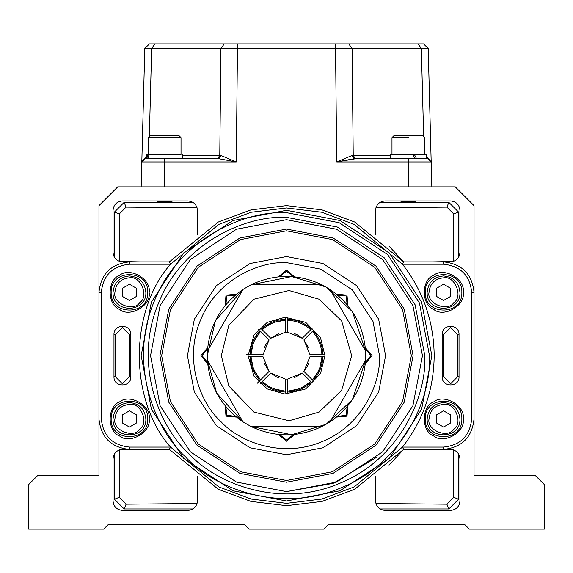 <?xml version="1.0" encoding="UTF-8"?>
<svg xmlns="http://www.w3.org/2000/svg" width="573" height="573" viewBox="0 0 573 573"><rect width="100%" height="100%" fill="white"/><g stroke="black" fill="none" stroke-linecap="round" stroke-linejoin="round"><path stroke-width="0.86" d="M169.386 449.411L170.518 447.069L129.448 447.069C112.48 445.278 103.104 435.903 101.314 418.942L101.314 292.359C103.104 275.398 112.48 266.022 129.448 264.232L170.518 264.232C128.954 311.082 128.954 400.219 170.518 447.069L218.843 486.921L251.203 499.047L286.5 503.33L321.797 499.047L354.157 486.921L402.482 447.069C423.268 420.145 433.84 389.669 434.176 355.654C433.84 321.632 423.268 291.156 402.482 264.232L354.157 224.38L321.797 212.254L286.5 207.97L251.203 212.254L218.843 224.38L170.518 264.232L169.386 261.89L129.448 261.89C111.069 263.824 100.912 273.98 98.971 292.359L98.971 205.628L117.723 186.877L455.277 186.877L474.029 205.628L474.029 418.942L471.686 418.942C469.896 435.903 460.52 445.278 443.552 447.069L443.552 449.411C461.931 447.477 472.088 437.321 474.029 418.942L474.029 475.196L534.974 475.196L544.35 484.579L544.35 529.115L469.337 529.115L464.653 524.424L328.694 524.424L324.003 529.115L248.997 529.115L244.306 524.424L108.347 524.424L103.663 529.115L28.65 529.115L28.65 484.579L38.026 475.196L98.971 475.196L98.971 418.942C100.912 437.321 111.069 447.477 129.448 449.411L169.386 449.411L218.363 489.306L250.981 501.404L286.5 505.673L322.019 501.404L354.637 489.306L403.614 449.411L450.586 449.411C456.244 450.013 459.367 453.136 459.961 458.794L459.961 500.981C459.367 506.639 456.244 509.762 450.586 510.364L384.949 510.364C379.297 509.762 376.175 506.639 375.573 500.981L375.573 476.364M389.017 465.176L403.614 449.411L402.482 447.069L443.552 447.069M197.427 476.364L197.427 500.981C196.826 506.639 193.703 509.762 188.051 510.364L122.414 510.364C116.756 509.762 113.633 506.639 113.039 500.981L113.039 458.794C113.633 453.136 116.756 450.013 122.414 449.411L129.448 449.411L129.448 447.069M375.573 234.937L375.573 210.32C376.175 204.661 379.297 201.538 384.949 200.944L450.586 200.944C456.244 201.538 459.367 204.661 459.961 210.32L459.961 252.514C459.367 258.165 456.244 261.288 450.586 261.89L403.614 261.89L354.637 221.995L322.019 209.897L286.5 205.628L250.981 209.897L218.363 221.995L169.386 261.89M129.448 264.232L129.448 261.89L122.414 261.89C116.756 261.288 113.633 258.165 113.039 252.514L113.039 210.32C113.633 204.661 116.756 201.538 122.414 200.944L188.051 200.944C193.703 201.538 196.826 204.661 197.427 210.32L197.427 234.937M389.017 246.125L403.614 261.89L402.482 264.232L443.552 264.232C460.52 266.022 469.896 275.398 471.686 292.359L471.686 418.942M207.268 355.654L215.455 320.579L242.981 289.444L207.405 351.07L207.405 360.231L242.981 421.857L216.723 393.178L207.405 360.231L242.981 421.857L250.917 426.441L322.083 426.441L330.019 421.857L365.595 360.231L352.395 399.646L326.116 424.264L291.65 434.714L250.917 426.441L322.083 426.441C298.361 437.607 274.639 437.607 250.917 426.441M250.917 284.86C274.639 273.693 298.361 273.693 322.083 284.86L250.917 284.86L291.65 276.587L326.116 287.037L352.395 311.655L365.595 351.07L330.019 289.444L322.083 284.86L250.917 284.86L242.981 289.444L207.405 351.07C209.596 324.948 221.457 304.399 242.981 289.444M330.019 289.444C351.543 304.399 363.404 324.948 365.595 351.07L330.019 289.444M365.595 360.231C363.404 386.36 351.543 406.902 330.019 421.857L365.595 360.231L365.595 351.07M242.981 421.857C221.457 406.902 209.596 386.36 207.405 360.231M221.336 355.654L228.856 325.263L253.918 299.213L289.007 290.532L319.082 299.213L341.637 320.923L351.664 355.654L341.637 390.378L319.082 412.087L289.007 420.768L253.918 412.087L228.856 386.037L221.336 355.654M324.941 355.654L320.508 373.575L305.724 388.945L285.025 394.066L267.276 388.945L253.968 376.139L248.059 355.654L253.968 335.162L267.276 322.355L285.025 317.234L305.724 322.355L320.508 337.726L324.941 355.654M287.675 318.223L287.675 332.24L302.229 338.271L312.135 328.358M313.796 330.012L303.883 339.925L309.914 354.479L323.924 354.479M323.924 356.821L321.883 356.821C321.482 365.646 318.302 373.317 312.349 379.842L313.059 380.551C319.204 373.832 322.477 365.918 322.886 356.821L309.914 356.821L303.883 371.376L313.059 380.551M321.883 356.821L322.886 356.821M287.675 392.039L287.675 394.074L287.675 392.039C296.771 391.631 304.678 388.358 311.404 382.212L302.229 373.037L287.675 379.061L287.675 393.078M312.135 382.943L311.404 382.212M261.596 382.212L260.156 383.652L261.596 382.212C268.322 388.358 276.229 391.631 285.325 392.039L285.325 379.061L270.771 373.037L260.865 382.943M285.325 392.039L285.325 391.03C276.508 390.628 268.83 387.455 262.312 381.496M250.115 356.821L248.073 356.821L250.115 356.821C250.523 365.918 253.796 373.832 259.941 380.551L269.117 371.376L263.086 356.821L249.076 356.821M257.141 383.351L259.941 380.551M246.154 354.479L263.086 354.479L269.117 339.925L259.941 330.75C253.796 337.468 250.523 345.383 250.115 354.479M258.502 329.31L259.204 330.012M261.596 329.088L262.312 329.804C268.83 323.845 276.508 320.672 285.325 320.271L285.325 319.261C276.229 319.67 268.322 322.943 261.596 329.088L270.771 338.271L285.325 332.24L285.325 319.261M303.883 339.925L308.561 347.718M259.204 381.289L258.502 381.99M249.076 354.479L248.073 354.479M265.32 345.612L264.44 347.718M269.109 339.932L265.664 344.91M270.771 338.271L278.571 333.593M307.68 365.696L308.561 363.583M303.883 371.376L307.336 366.391M302.229 373.037L294.429 377.707M276.458 376.833L278.564 377.707M270.771 373.037L275.763 376.49M263.086 356.821L269.117 371.376L264.44 363.583M296.542 334.467L294.436 333.593M302.229 338.271L297.237 334.811M278.428 276.831L286.5 270.091L294.572 276.831M336.523 294.207L347.002 295.152L347.94 305.624M365.316 347.575L372.056 355.654L365.316 363.726M347.94 405.677L347.002 416.148L336.523 417.094M294.572 434.47L286.5 441.21L278.428 434.47M236.477 417.094L225.998 416.148L225.06 405.677M207.684 363.726L200.944 355.654L207.684 347.575M225.06 305.624L225.998 295.152L236.477 294.207M286.5 229.071L239.908 237.96L196.99 266.144L168.806 309.055L159.917 355.654L168.806 402.246L196.99 445.157L239.908 473.341L286.5 482.23L333.092 473.341L376.01 445.157L404.194 402.246L413.083 355.654L404.194 309.055L376.01 266.144L333.092 237.96L286.5 229.071M235.532 294.988L226.829 295.983L225.841 304.686M207.569 348.799L202.111 355.654L207.569 362.501M225.841 406.622L226.829 415.325L235.532 416.313M279.645 434.585L286.5 440.035L293.355 434.585M337.468 416.313L346.171 415.325L347.159 406.622M365.431 362.501L370.889 355.654L365.431 348.799M347.159 304.686L346.171 295.983L337.468 294.988M293.355 276.716L286.5 271.265L279.645 276.716M377.177 456.953L333.185 483.34L286.5 491.605L236.456 482.065L190.365 451.789L160.089 405.698L150.541 355.654L160.089 305.602L190.365 259.512L236.456 229.236L286.5 219.695L336.544 229.236L382.635 259.512L412.911 305.602L422.459 355.654L412.911 405.698L382.635 451.789L336.544 482.065L286.5 491.605M286.5 210.32L233.003 220.519L183.732 252.886L151.372 302.157L141.166 355.654L151.372 409.151L183.732 458.414L233.003 490.782L286.5 500.981L339.997 490.782L389.268 458.414L421.628 409.151L431.834 355.654L421.628 302.157L389.268 252.886L339.997 220.519L286.5 210.32M101.314 292.359L98.971 292.359L98.971 418.942L101.314 418.942M471.686 292.359L474.029 292.359C472.088 273.98 461.931 263.824 443.552 261.89L443.552 264.232M443.552 334.553L450.586 327.52L457.619 334.553L457.619 376.748L450.586 383.781L443.552 376.748L443.552 334.553L442.148 334.553L442.148 376.748C441.683 387.627 459.489 387.627 459.023 376.748L459.023 334.553C459.489 323.673 441.683 323.673 442.148 334.553M129.448 376.748L122.414 383.781L115.381 376.748L115.381 334.553L122.414 327.52L129.448 334.553L129.448 376.748L130.852 376.748L130.852 334.553C131.317 323.673 113.511 323.673 113.977 334.553L113.977 376.748C113.511 387.627 131.317 387.627 130.852 376.748M461.838 292.359C462.841 315.938 424.264 315.938 425.273 292.359C424.264 268.78 462.841 268.78 461.838 292.359M461.838 418.942C462.841 442.521 424.264 442.521 425.273 418.942C424.264 395.363 462.841 395.363 461.838 418.942M147.727 418.942C148.736 442.521 110.159 442.521 111.162 418.942C110.159 395.363 148.736 395.363 147.727 418.942M147.727 292.359C148.736 315.938 110.159 315.938 111.162 292.359C110.159 268.78 148.736 268.78 147.727 292.359M287.675 379.061L285.325 379.061M263.064 355.26L263.086 354.479M285.325 332.24L287.675 332.24M285.325 320.121L273.987 322.377M271.824 323.272L268.723 324.862L262.205 329.697M260.55 331.359L254.126 340.971M253.23 343.134L250.974 354.479M250.974 356.821L253.23 368.167M254.126 370.33L260.55 379.942M262.205 381.604L268.723 386.438L271.824 388.028M273.987 388.924L285.325 391.18M287.675 391.18L299.013 388.924M301.176 388.028L310.795 381.604M312.45 379.942L318.875 370.33M319.77 368.167L322.026 356.821M285.325 320.271L285.325 318.223M312.349 379.842L313.796 381.289M285.325 393.078L285.325 391.03M260.865 328.358L262.312 329.804M114.464 257.478L114.464 212.046L124.14 202.369L193.015 202.369M119.599 261.546L119.213 214.016L114.464 212.046M193.015 508.931L124.14 508.931L114.464 499.255L119.213 497.285L119.599 449.755M114.464 499.255L114.464 453.823M375.931 207.77L446.89 207.125L453.787 214.016L453.401 261.546M453.787 214.016L458.536 212.046L458.536 257.478M432.701 261.89L453.25 261.503M453.25 449.805L432.701 449.411M453.401 449.755L453.787 497.285L446.89 504.176L375.931 503.531M197.069 503.531L126.11 504.176L119.213 497.285M119.213 214.016L126.11 207.125L197.069 207.77M446.89 207.125L448.86 202.369L458.536 212.046M458.536 453.823L458.536 499.255L448.86 508.931L379.985 508.931M453.787 497.285L458.536 499.255M126.11 504.176L124.14 508.931M448.86 508.931L446.89 504.176M126.11 207.125L124.14 202.369M379.985 202.369L448.86 202.369M140.299 449.411L119.75 449.805M119.75 261.503L140.299 261.89M431.834 186.877L428.21 48.454L423.526 43.885L149.474 43.885L144.79 48.454L141.818 161.944L236.277 161.944L221.135 155.555L182.422 155.548M141.166 186.877L141.818 161.923M144.79 48.454L428.21 48.454M182.422 154.531L182.422 158.75L219.008 158.75L145.098 158.75L141.818 161.944L146.795 155.612M142.391 160.182L145.098 158.75L142.971 159.53M426.205 157.876L427.902 158.75L426.205 158.728M390.578 155.548L353.226 155.548L355.539 158.75L336.723 161.944L353.992 158.75L408.391 158.75L408.391 161.944L431.183 161.944L426.205 155.62L431.183 161.944L427.902 158.75L408.391 158.75M221.135 155.555L219.008 158.75L236.277 161.944L237.509 43.885M146.795 157.876L145.098 158.75L146.795 157.876M141.839 161.522L142.011 160.461M427.902 158.75L429.134 158.986M348.749 43.885L352.058 48.454L353.226 155.548L351.865 155.555L336.723 161.944L408.391 161.944L408.391 186.877M351.865 155.555L353.992 158.75M113.039 292.359C112.136 313.517 146.752 313.517 145.857 292.359C144.811 282.468 139.339 276.995 129.448 275.95C119.549 276.995 114.084 282.468 113.039 292.359M122.414 296.42L122.414 288.298L129.448 284.237L136.481 288.298L136.481 296.42L129.448 300.481L122.414 296.42M113.039 418.942C112.136 440.1 146.752 440.1 145.857 418.942C144.811 409.043 139.339 403.578 129.448 402.533C119.549 403.578 114.084 409.043 113.039 418.942M122.414 423.003L122.414 414.881L129.448 410.82L136.481 414.881L136.481 423.003L129.448 427.064L122.414 423.003M427.143 418.942C426.248 440.1 460.864 440.1 459.961 418.942C458.916 409.043 453.451 403.578 443.552 402.533C433.661 403.578 428.189 409.043 427.143 418.942M436.519 423.003L436.519 414.881L443.552 410.82L450.586 414.881L450.586 423.003L443.552 427.064L436.519 423.003M427.143 292.359C426.248 313.517 460.864 313.517 459.961 292.359C458.916 282.468 453.451 276.995 443.552 275.95C433.661 276.995 428.189 282.468 427.143 292.359M436.519 296.42L436.519 288.298L443.552 284.237L450.586 288.298L450.586 296.42L443.552 300.481L436.519 296.42M157.246 201.41L156.773 200.944L157.246 201.41L171.972 201.41L172.437 200.944M179.141 135.772L150.076 135.772L148.199 137.649L181.018 137.649L179.141 135.772M181.018 154.531L181.018 137.649M157.145 154.531L181.032 154.531L147.827 154.531L148.801 158.75M148.092 158.75L147.333 154.531L146.795 154.531L146.795 158.75M426.205 158.75L426.205 154.531L390.578 154.531L390.578 158.75M400.563 200.944L401.028 201.41L415.754 201.41L416.227 200.944M391.982 154.531L391.982 137.649L393.859 135.772L422.924 135.772L424.801 137.649L424.801 154.531M414.379 154.531L416.614 158.75M415.081 158.75L412.746 154.531M287.675 320.271C296.492 320.672 304.17 323.845 310.688 329.804M311.404 329.088C304.678 322.943 296.771 319.67 287.675 319.261M312.349 331.459C318.302 337.984 321.482 345.655 321.883 354.479M322.886 354.479C322.477 345.383 319.204 337.468 313.059 330.75M310.688 381.496C304.17 387.455 296.492 390.628 287.675 391.03M260.651 379.842C254.699 373.317 251.518 365.646 251.117 356.821M251.117 354.479C251.518 345.655 254.699 337.984 260.651 331.459M286.5 262.627L320.744 269.16L352.273 289.874L372.987 321.41L379.519 355.654C380.909 383.423 362.265 425.538 322.098 441.59C282.346 458.644 239.378 442.048 220.727 421.427C200.099 402.769 183.51 359.808 200.557 320.056C216.615 279.889 258.724 261.238 286.5 262.627M286.5 256.561L250.029 263.523L216.436 285.583L194.369 319.175L187.414 355.654L194.369 392.125L216.436 425.718L250.029 447.785L286.5 454.74L322.971 447.785L356.564 425.718L378.631 392.125L385.586 355.654L378.631 319.175L356.564 285.583L322.971 263.523L286.5 256.561M286.5 230.804L332.455 239.571L374.778 267.376L402.575 309.699L411.342 355.654L402.575 401.601L374.778 443.932L332.455 471.729L286.5 480.496L240.545 471.729L198.222 443.932L170.425 401.601L161.658 355.654L170.425 309.699L198.222 267.376L240.545 239.571L286.5 230.804M286.5 217.346C245.208 215.283 182.594 243.009 158.728 302.723C133.38 361.828 158.048 425.71 188.703 453.444C216.444 484.106 280.326 508.774 339.424 483.426C399.145 459.56 426.871 396.946 424.801 355.654L415.088 304.743L384.297 257.857L337.411 227.058L286.5 217.346M286.5 212.662L339.137 222.704L387.606 254.541L419.45 303.017L429.492 355.654C431.627 398.342 402.962 463.077 341.221 487.759C280.111 513.967 214.066 488.461 185.394 456.76C153.693 428.081 128.187 362.036 154.395 300.932C179.07 239.192 243.804 210.527 286.5 212.662M463.242 292.359C465.605 279.223 443.91 266.689 433.711 275.305C421.148 279.832 421.148 304.886 433.711 309.413C443.91 318.029 465.605 305.502 463.242 292.359M463.242 418.942C465.605 405.799 443.91 393.271 433.711 401.888C421.148 406.415 421.148 431.469 433.711 435.996C443.91 444.612 465.605 432.085 463.242 418.942M149.138 418.942C151.501 405.799 129.799 393.271 119.599 401.888C107.036 406.415 107.036 431.469 119.599 435.996C129.799 444.612 151.501 432.085 149.138 418.942M149.138 292.359C151.501 279.223 129.799 266.689 119.599 275.305C107.036 279.832 107.036 304.886 119.599 309.413C129.799 318.029 151.501 305.502 149.138 292.359M457.619 334.553L459.023 334.553M457.619 376.748L459.023 376.748M443.552 376.748L442.148 376.748M115.381 376.748L113.977 376.748M115.381 334.553L113.977 334.553M129.448 334.553L130.852 334.553M164.609 186.877L164.609 158.75M335.492 43.885L336.723 161.944M154.968 43.885L151.652 48.454L149.367 135.916M224.251 43.885L220.942 48.454L219.774 155.548L217.461 158.75M418.032 43.885L421.348 48.454L423.633 135.916M129.448 277.826C140.629 275.312 149.41 296.513 139.726 302.637C133.595 312.321 112.394 303.54 114.915 292.359C115.839 283.599 120.681 278.75 129.448 277.826M129.448 404.409C140.629 401.888 149.41 423.089 139.726 429.22C133.595 438.904 112.394 430.122 114.915 418.942C115.839 410.175 120.681 405.333 129.448 404.409M443.552 404.409C454.733 401.888 463.521 423.089 453.83 429.22C447.706 438.904 426.505 430.122 429.019 418.942C429.943 410.175 434.792 405.333 443.552 404.409M443.552 277.826C454.733 275.312 463.521 296.513 453.83 302.637C447.706 312.321 426.505 303.54 429.019 292.359C429.943 283.599 434.792 278.75 443.552 277.826M408.391 137.649C429.549 137.649 429.549 137.649 408.391 137.649L391.982 137.649M143.866 158.986L143.085 159.437M148.199 154.531L148.199 137.649"/></g></svg>
